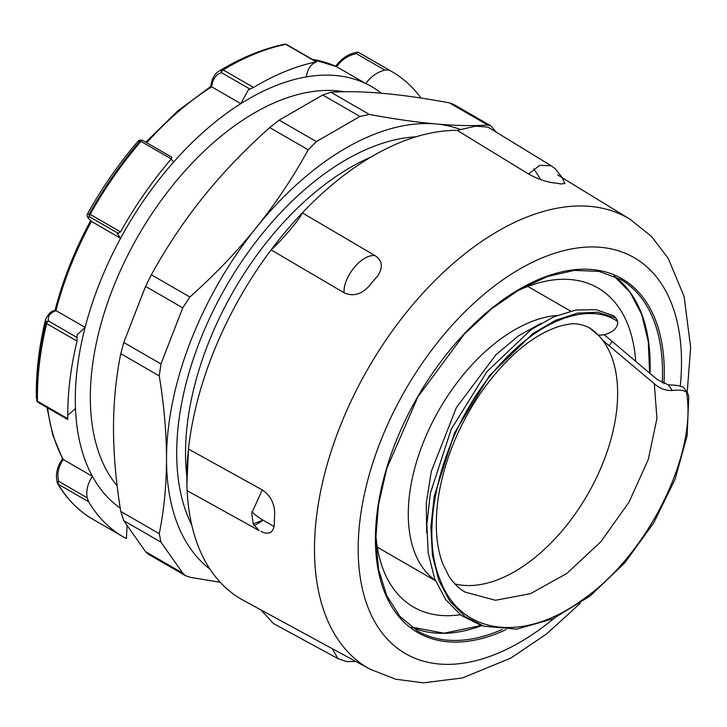 <?xml version="1.0" encoding="UTF-8"?>
<svg xmlns="http://www.w3.org/2000/svg" width="727" height="727" viewBox="0 0 727 727"><rect width="100%" height="100%" fill="white"/><g stroke="black" fill="none" stroke-linecap="round" stroke-linejoin="round"><path stroke-width="1.09" d="M274.134 526.575L263.401 520.378A184.267 106.387 -60 0 1 251.869 511.79M460.318 614.733A184.267 106.387 -60 0 1 413.581 607.081A184.267 106.387 -60 0 1 375.823 534.409M516.034 291.554A184.267 106.387 -60 0 1 597.848 287.91A184.267 106.387 -60 0 1 635.607 360.601M684.48 388.591L683.162 387.2C679.809 385.719 674.865 384.947 668.34 384.874L672.293 390.517C678.582 389.699 683.28 390.154 686.415 391.898L688.006 393.907L688.778 396.706L687.115 435.755L675.147 479.102L653.773 522.822L624.666 562.989L590.215 595.94L553.256 618.695L516.879 629.146L484.082 626.256L465.107 616.641L449.849 601.165L438.835 580.464L432.42 555.41L430.884 526.911L434.255 496.141L454.529 432.847L489.525 375.586L533 333.475L555.582 320.307L577.42 313.137L597.521 312.247L615.024 317.617L616.76 319.198L617.623 321.507C618.077 325.06 616.396 328.259 612.561 331.094C608.026 333.902 604.101 335.211 600.775 335.02L598.966 335.238M672.293 390.517C665.369 390.681 659.371 388.4 654.291 383.683L656.935 418.479L648.266 459.573L628.964 502.23L600.929 541.651L566.951 573.376L530.556 593.632L495.46 600.275L465.162 592.123M654.273 383.683L609.026 345.67L602.365 339.818L598.957 335.692L588.915 327.495C580.882 323.96 574.003 322.915 568.287 324.369C560.853 325.323 552.32 328.35 542.678 333.448C521.641 344.871 501.439 364.045 482.074 390.962C458.973 424.359 444.37 459.9 438.272 497.577C434.619 524.194 436.109 546.25 442.752 563.761L448.85 576.066C453.448 583.199 458.937 588.579 465.307 592.205M604.21 334.711L657.417 379.667L668.349 384.874M614.606 316.618L613.652 315.8M615.033 317.617L613.424 315.663L595.995 309.666L575.848 310.029L553.874 316.79L531.055 329.676L486.945 371.633L451.24 429.212L430.384 493.16L426.822 524.321L428.239 553.202L434.619 578.601L445.678 599.593L461.063 615.296L480.229 625.029L484.064 626.283M556.973 315.491A150.544 86.913 120 0 0 428.403 430.602A150.544 86.913 120 0 0 435.319 580.4M454.929 583.945A145.545 84.032 120 0 0 571.349 519.242A145.545 84.032 120 0 0 602.456 339.927M599.066 335.901A145.545 84.032 120 0 0 588.597 327.314M91.02 221.144L120.573 238.311A245.49 141.729 -60 0 1 173.726 161.948L171.145 159.104M67.393 418.725L67.838 418.752A268.599 155.078 -60 0 1 77.026 341.117L77.007 337.482L48.582 321.07A2.499 2.126 160.8 0 0 45.937 322.942A2.499 0.927 13.6 0 0 46.646 323.579A2.499 1.445 -60 0 1 48.582 321.07C47.373 316.754 49.718 313.292 55.615 310.702L55.37 311.129M90.848 220.981A2.499 2.017 -45.8 0 0 90.902 221.035A2.499 2.017 -45.8 0 0 91.229 221.281L91.42 221.481A245.49 141.729 -60 0 0 55.952 310.574L85.104 327.404A245.49 141.729 -60 0 1 120.573 238.311L117.338 233.721L120.518 231.895A268.599 155.078 -60 0 1 171.299 158.931L171.69 157.159L142.974 140.575A2.499 1.445 -60 0 1 143.146 140.702M127.061 525.676L126.398 538.58A268.599 155.078 -60 0 1 123.426 536.935L93.047 519.396C78.68 511.054 66.875 499.14 57.642 483.655A2.499 1.945 -30.7 0 0 58.224 484.218A2.499 1.445 -60 0 1 58.742 481.356C56.833 474.249 58.251 467.097 63.004 459.9L52.771 435.137L46.982 407.511M47.637 407.883A245.49 141.729 -60 0 0 63.276 459.519L92.42 476.349A245.49 141.729 -60 0 1 75.49 408.647A245.49 141.729 -60 0 1 85.104 327.404L77.144 334.802L77.007 337.482M336.41 66.62L365.799 83.56A245.49 141.729 -60 0 1 381.366 93.21M210.994 85.377A2.499 1.218 6.7 0 0 210.984 85.404A2.499 1.218 6.7 0 0 211.721 86.413C212.793 78.979 216.046 74.39 221.471 72.655A2.499 1.445 -60 0 1 223.18 69.928A2.499 1.409 -121.1 0 0 222.18 69.71A2.499 1.881 75.3 0 0 221.471 72.655L249.897 89.067L248.334 89.875L240.828 103.652A245.49 141.729 -60 0 1 306.376 76.898A245.49 141.729 -60 0 1 365.799 83.56C370.797 76.644 377.14 72.155 384.81 70.083L389.045 70.065A268.599 155.078 -60 0 1 392.026 71.709A268.599 155.078 -60 0 1 421.024 98.054M146.7 142.728A245.49 141.729 -60 0 1 211.675 86.822L240.828 103.652A245.49 141.729 -60 0 0 173.726 161.948M262.402 520.268L261.884 521.177A268.599 155.078 -60 0 1 254.114 525.676M357.439 52.335A2.499 1.009 81.4 0 0 357.075 52.235A2.499 1.009 81.4 0 0 356.394 53.68A2.499 1.445 -60 0 1 358.665 52.526A2.499 2.036 -62.2 0 0 358.611 52.498A2.499 2.499 0 0 0 357.075 52.235C348.515 53.807 341.463 58.378 335.919 65.948L336.91 66.348C342.026 59.36 348.524 55.134 356.394 53.68L384.81 70.083M284.711 44.183A2.499 1.817 78.5 0 1 284.784 44.174A2.499 1.817 78.5 0 1 285.82 44.365A2.499 1.445 -60 0 1 286.529 44.456A2.499 2.499 0 0 0 284.784 44.174L276.914 45.983A268.145 154.815 120 0 0 222.18 69.71L219.072 71.037C238.247 59.387 257.54 51.044 276.914 45.983A268.145 154.815 120 0 1 284.711 44.183M316.2 61.904L315.445 62.313L316.2 61.904A268.599 155.078 -60 0 0 314.582 62.24A268.599 155.078 -60 0 0 253.559 87.467L223.18 69.928A268.599 155.078 -60 0 1 285.82 44.365L316.2 61.904M249.897 89.067L253.559 87.467M306.376 76.898C307.394 69.547 310.42 64.685 315.445 62.313M142.865 140.52A2.499 2.345 106 0 0 140.057 141.047A2.499 0.627 40.6 0 1 140.92 141.392A2.499 1.445 -60 0 1 142.974 140.575A2.499 2.499 0 0 0 142.419 140.338C140.429 139.848 139.021 140.102 138.194 141.102L140.057 141.047A268.145 154.815 120 0 0 89.357 213.892A2.499 2.345 106 0 0 89.994 217.064A2.499 1.445 -60 0 1 90.139 214.356L87.549 213.865C85.94 216.61 88.921 218.591 90.902 221.044A2.499 2.017 -45.8 0 0 90.902 221.044L91.12 221.244M36.35 398.142C35.877 372.887 38.994 346.515 45.692 319.026L45.937 322.942A268.145 154.815 120 0 0 36.768 400.441A2.499 2.126 160.8 0 0 36.868 400.968L36.768 400.441A2.499 1.472 178.9 0 0 37.468 401.213A268.599 155.078 -60 0 1 46.646 323.579L77.026 341.117M55.615 310.702A2.499 1.636 -112.2 0 0 54.416 310.556L54.416 310.556C51.363 310.929 48.455 313.782 45.71 319.117M36.886 401.022A2.499 2.499 0 0 0 37.986 402.313A2.499 1.445 -60 0 1 37.468 401.213L67.838 418.752M36.886 401.004A2.499 2.126 160.8 0 0 37.622 401.922M67.802 415.235L75.49 408.647M57.497 483.31A2.499 1.945 -30.7 0 0 57.615 483.6A2.499 2.499 0 0 1 57.406 483.128L57.406 483.128A2.499 1.345 162.7 0 0 57.497 483.31M123.426 536.935A268.599 155.078 -60 0 1 88.603 501.757L87.158 497.768L58.742 481.356A2.499 1.345 162.7 0 0 57.406 483.128M63.004 459.9L62.004 459.519C56.806 467.388 55.279 475.267 57.415 483.128M120.219 508.046A245.49 141.729 -60 0 1 92.42 476.349C87.694 483.419 85.94 490.561 87.158 497.768M117.138 485.79A232.367 134.159 -60 0 1 131.033 248.879A232.367 134.159 -60 0 1 325.696 90.439A232.367 134.159 -60 0 1 344.08 91.738M253.178 523.858A232.367 134.159 120 0 0 262.874 520.069M186.821 476.23A233.285 134.686 -60 0 1 185.521 453.112A233.285 134.686 -60 0 1 371.152 156.959M415.944 136.821A239.528 138.294 120 0 0 226.297 286.174A239.528 138.294 120 0 0 191.783 525.094M460.318 129.433A253.914 146.6 120 0 0 435.837 123.944A253.914 146.6 120 0 0 256.286 227.606A253.914 146.6 120 0 0 166.51 458.982A253.914 146.6 120 0 0 209.958 569.123M185.567 575.72L182.741 573.112L160.967 542.142L159.258 533.691C164.084 509.682 166.501 484.773 166.51 458.982C166.501 433.174 164.084 405.484 159.258 375.895L160.967 363.954L182.741 307.848L189.865 297.025C214.783 274.806 236.929 251.669 256.286 227.606C275.624 203.524 292.936 177.597 308.212 149.807L316.381 141.592L359.92 116.456L369.407 114.466C394.334 119.046 416.471 122.209 435.837 123.944C455.175 125.662 472.477 126.035 487.753 125.044L490.77 125.807L453.557 104.315L449.259 102.816C424.332 98.236 402.195 95.083 382.829 93.347C363.5 91.62 346.188 91.257 330.912 92.247L322.743 94.992L279.204 120.128L269.708 127.579C244.79 149.798 222.644 172.935 203.287 196.999C183.949 221.081 166.637 247.016 151.361 274.797L145.554 286.383L123.79 342.49L120.764 353.667C115.938 377.686 113.521 402.585 113.512 428.385C113.521 454.184 115.938 481.883 120.764 511.463L123.79 520.677L145.554 551.648L148.353 554.238L185.558 575.729L189.865 577.229L220.254 582.309M490.77 125.807L496.514 132.332M186.812 486.29L188.466 449.032L262.22 489.898L251.706 513.307L253.287 524.112L259.139 530.574L187.039 490.616L186.812 478.611A263.601 152.188 -60 0 1 188.466 449.032A263.601 152.188 120 0 1 271.107 249.879A263.601 152.188 -60 0 1 302.305 212.884A263.601 152.188 120 0 1 457.201 130.36L475.64 126.144L488.035 127.152L551.248 165.801L539.734 165.302L528.593 174.026C537.153 178.751 545.359 181.677 553.211 182.804A261.029 150.707 120 0 1 561.299 184.022L564.77 183.295M540.524 179.551A263.601 152.188 120 0 0 533.7 168.882M187.112 490.652A263.601 152.188 120 0 0 243.4 600.393L370.27 669.313L395.788 679.245L423.405 682.826L462.517 677.937L510.772 658.108L546.459 634.053L580.282 603.256M344.025 292.727L271.107 249.879C281.731 240.528 301.469 217.119 302.305 212.884L375.232 255.722C362.537 253.305 343.162 276.269 344.025 292.727C352.622 296.689 360.828 294.662 368.653 286.647A261.029 150.707 120 0 1 377.104 276.623C383.311 267.999 382.693 261.038 375.232 255.722M259.139 530.574L257.64 529.601M262.22 489.898C270.226 495.278 274.388 503.002 274.697 513.071A261.029 150.707 120 0 0 274.333 524.303C273.407 532.891 268.908 535.254 260.857 531.382M457.201 130.36L528.593 174.026M332.421 648.748L337.91 658.598L273.443 623.53L260.966 609.935M609.026 345.661L611.989 341.708M541.233 323.215L518.515 335.801L495.959 354.749L456.365 407.629L431.338 471.287L426.276 503.157L426.713 532.882M617.623 321.507C590.042 302.387 542.687 318.253 503.102 361.192C447.232 418.797 415.671 522.604 440.326 580.191C460.246 634.489 522.668 643.05 581.137 600.72C648.175 555.519 697.693 452.948 686.406 391.898M312.419 59.405A245.49 141.729 -60 0 1 336.646 66.73L336.91 66.348M389.045 70.065L358.665 52.526A268.599 155.078 -60 0 1 361.646 54.171L358.611 52.498M120.518 231.895L90.139 214.356A268.599 155.078 -60 0 1 140.92 141.392L171.299 158.931M91.229 221.281C87.731 217.809 87.322 216.41 89.994 217.064L118.419 233.476M93.047 519.396A268.599 155.078 -60 0 1 58.224 484.218L88.603 501.757M449.259 102.816L487.753 125.044M369.407 114.466L330.912 92.247M322.743 94.992L359.92 116.456M189.865 297.025L151.361 274.797M145.554 286.383L182.741 307.848M182.741 573.112L145.554 551.648M316.381 141.592L279.204 120.128M269.708 127.579L308.212 149.807M160.967 363.954L123.79 342.49M120.764 353.667L159.258 375.895M159.258 533.691L120.764 511.463M123.79 520.677L160.967 542.142M502.012 629.537A203.006 117.211 -60 0 1 442.443 639.569A203.006 117.211 -60 0 1 417.462 630.954L399.832 616.342L386.682 595.531L378.54 569.277L375.777 538.571L378.54 504.62L386.719 468.751L417.916 396.806L464.617 333.811L491.597 308.793L519.623 289.428L547.595 276.469L574.403 270.389L598.993 271.38L620.467 279.332A203.006 117.211 -60 0 1 662.224 382.965M663.951 383.729A204.26 117.928 120 0 0 530.983 282.948A204.26 117.928 120 0 0 375.959 524.285A204.26 117.928 120 0 0 505.965 629.673M411.482 627.074A203.006 117.211 120 0 0 430.075 632.426A203.006 117.211 120 0 0 481.847 625.574M649.993 372.987A203.006 117.211 120 0 0 614.115 276.106M680.281 385.973A228.623 131.996 120 0 0 521.613 267.972A228.623 131.996 120 0 0 359.011 567.405A228.623 131.996 120 0 0 554.128 618.295M687.179 392.58L690.65 347.524L684.152 296.607L668.222 258.321L651.365 236.33L630.091 219.29A259.848 150.026 120 0 0 368.307 368.162A259.848 150.026 120 0 0 370.27 669.313M684.525 388.654L687.66 393.307M616.46 318.789L614.651 316.672M377.313 547.186L435.455 580.764M527.847 286.447L570.559 311.111M465.171 592.096L463.917 591.369M90.948 220.145C74.872 249.743 62.895 279.822 55.016 310.374M336.528 66.666L312.156 59.251M145.818 142.219L177.552 111.113L210.866 86.422L210.984 85.404C211.92 78.652 214.647 73.836 219.172 70.973M392.026 71.709L361.646 54.171M316.618 61.831L286.529 44.456M37.986 402.313L67.647 419.443M55.088 310.284L54.416 310.556M62.558 458.71L62.004 459.5M138.148 141.083C119.074 163.293 102.189 187.548 87.494 213.856M649.62 372.651L648.275 341.554L641.687 314.455L630.136 292.381L614.097 276.096M411.464 627.056L444.006 633.199L481.419 625.429M564.934 183.713L562.207 177.615L555.246 168.764L551.22 165.792M630.091 219.29L557.591 174.88M337.91 658.598L346.561 661.552L355.903 661.515"/></g></svg>
